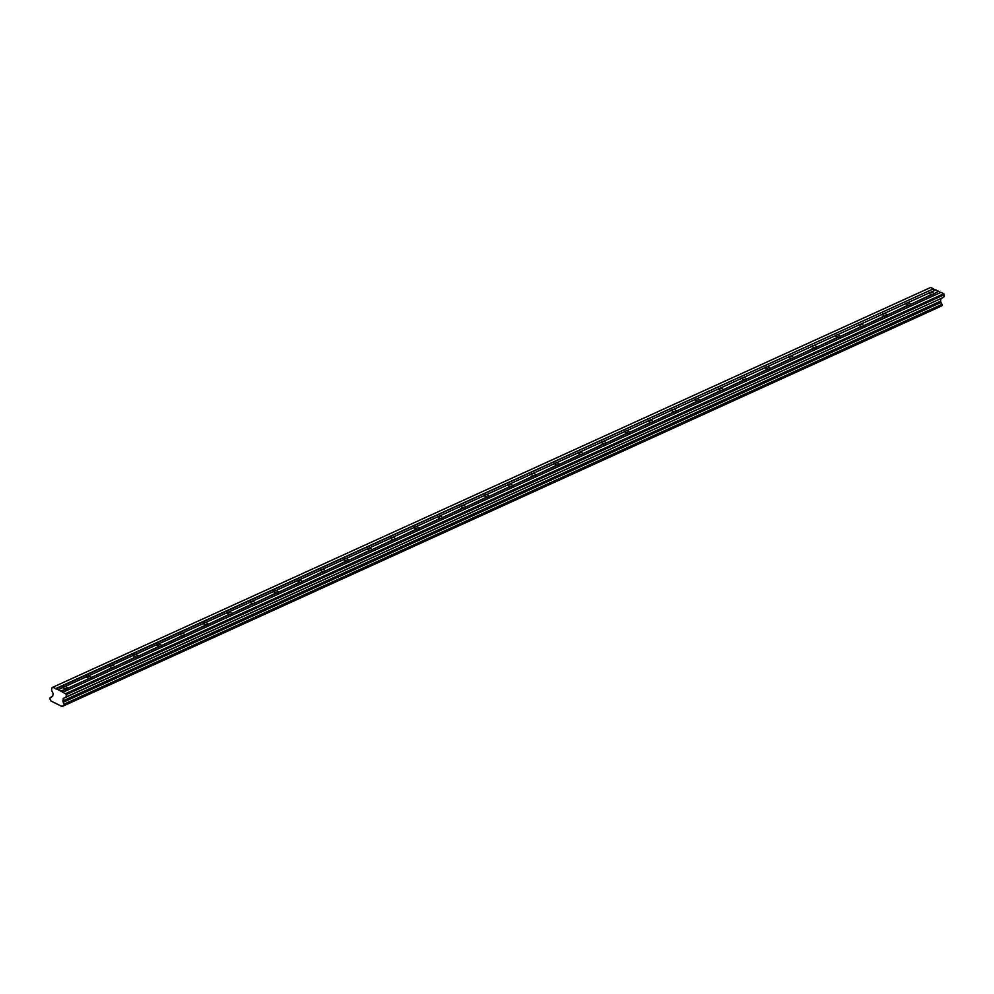 <?xml version="1.0" encoding="UTF-8"?>
<svg xmlns="http://www.w3.org/2000/svg" width="994" height="994" viewBox="0 0 994 994"><rect width="100%" height="100%" fill="white"/><g stroke="black" fill="none" stroke-linecap="round" stroke-linejoin="round"><path stroke-width="1.49" d="M86.316 676.839A2.361 0.994 -167.9 0 1 86.329 676.777A2.361 0.994 -167.9 0 1 87.783 676.181L109.812 666.142A2.361 0.994 12.1 0 0 112.57 667.446L90.963 677.697A2.361 0.994 -167.9 0 1 90.951 677.771A2.361 0.994 -167.9 0 1 90.553 678.181A2.361 0.994 -167.9 0 1 89.51 678.355L67.555 688.357A2.361 0.994 -167.9 0 1 67.542 688.432A2.361 0.994 -167.9 0 1 67.145 688.842A2.361 0.994 -167.9 0 1 66.101 689.016L60.808 691.016L66.499 694.495L65.952 697.055L63.231 698.434L63.268 702.224L941.069 302.437L940.473 301.219L62.672 700.994M62.92 687.5A2.361 0.994 -167.9 0 1 62.92 687.438A2.361 0.994 -167.9 0 1 64.374 686.842L86.403 676.802A2.361 0.994 12.1 0 0 89.162 678.107M109.725 666.179A2.361 0.994 -167.9 0 1 109.738 666.117A2.361 0.994 -167.9 0 1 111.191 665.52L133.221 655.481A2.361 0.994 12.1 0 0 135.979 656.785L114.372 667.036A2.361 0.994 -167.9 0 1 114.36 667.111A2.361 0.994 -167.9 0 1 113.962 667.521A2.361 0.994 -167.9 0 1 112.918 667.695L90.963 677.697M133.134 655.518A2.361 0.994 -167.9 0 1 133.146 655.456A2.361 0.994 -167.9 0 1 134.588 654.86L156.63 644.82A2.361 0.994 12.1 0 0 159.388 646.125L137.781 656.375A2.361 0.994 -167.9 0 1 137.768 656.45A2.361 0.994 -167.9 0 1 137.371 656.86A2.361 0.994 -167.9 0 1 136.327 657.034L114.372 667.036M156.543 644.857A2.361 0.994 -167.9 0 1 156.555 644.795A2.361 0.994 -167.9 0 1 157.996 644.199L180.038 634.16A2.361 0.994 12.1 0 0 182.797 635.464L161.19 645.715A2.361 0.994 -167.9 0 1 161.177 645.789A2.361 0.994 -167.9 0 1 160.78 646.199A2.361 0.994 -167.9 0 1 159.736 646.373L137.781 656.375M179.951 634.197A2.361 0.994 -167.9 0 1 179.964 634.135A2.361 0.994 -167.9 0 1 181.405 633.538L203.447 623.499A2.361 0.994 12.1 0 0 206.205 624.804L184.598 635.054A2.361 0.994 -167.9 0 1 184.586 635.129A2.361 0.994 -167.9 0 1 184.188 635.539A2.361 0.994 -167.9 0 1 183.144 635.713L161.19 645.715M203.36 623.536A2.361 0.994 -167.9 0 1 203.372 623.474A2.361 0.994 -167.9 0 1 204.814 622.878L226.843 612.838A2.361 0.994 12.1 0 0 229.614 614.143L208.007 624.394A2.361 0.994 -167.9 0 1 207.994 624.468A2.361 0.994 -167.9 0 1 207.597 624.878A2.361 0.994 -167.9 0 1 206.553 625.052L184.598 635.054M226.769 612.876A2.361 0.994 -167.9 0 1 226.781 612.813A2.361 0.994 -167.9 0 1 228.222 612.217L250.252 602.178A2.361 0.994 12.1 0 0 253.023 603.482L231.416 613.733A2.361 0.994 -167.9 0 1 231.403 613.807A2.361 0.994 -167.9 0 1 231.006 614.217A2.361 0.994 -167.9 0 1 229.949 614.391L208.007 624.394M250.177 602.215A2.361 0.994 -167.9 0 1 250.19 602.153A2.361 0.994 -167.9 0 1 251.631 601.556L273.661 591.517A2.361 0.994 12.1 0 0 276.431 592.822L254.824 603.072A2.361 0.994 -167.9 0 1 254.812 603.147A2.361 0.994 -167.9 0 1 254.414 603.557A2.361 0.994 -167.9 0 1 253.358 603.731L231.416 613.733M273.586 591.554A2.361 0.994 -167.9 0 1 273.598 591.492A2.361 0.994 -167.9 0 1 275.04 590.896L297.069 580.856A2.361 0.994 12.1 0 0 299.828 582.161L278.221 592.412A2.361 0.994 -167.9 0 1 278.221 592.486A2.361 0.994 -167.9 0 1 277.823 592.896A2.361 0.994 -167.9 0 1 276.767 593.07L254.824 603.072M296.995 580.894A2.361 0.994 -167.9 0 1 297.007 580.831A2.361 0.994 -167.9 0 1 298.448 580.235L320.478 570.196A2.361 0.994 12.1 0 0 323.236 571.5L301.629 581.751A2.361 0.994 -167.9 0 1 301.629 581.825A2.361 0.994 -167.9 0 1 301.219 582.236A2.361 0.994 -167.9 0 1 300.176 582.409L278.221 592.412M320.403 570.233A2.361 0.994 -167.9 0 1 320.403 570.171A2.361 0.994 -167.9 0 1 321.857 569.574L343.887 559.535A2.361 0.994 12.1 0 0 346.645 560.84L325.038 571.09A2.361 0.994 -167.9 0 1 325.038 571.165A2.361 0.994 -167.9 0 1 324.628 571.575A2.361 0.994 -167.9 0 1 323.584 571.749L301.629 581.751M343.812 559.572A2.361 0.994 -167.9 0 1 343.812 559.51A2.361 0.994 -167.9 0 1 345.266 558.914L367.295 548.874A2.361 0.994 12.1 0 0 370.054 550.179L348.447 560.43A2.361 0.994 -167.9 0 1 348.447 560.504A2.361 0.994 -167.9 0 1 348.037 560.914A2.361 0.994 -167.9 0 1 346.993 561.088L325.038 571.09M367.221 548.912A2.361 0.994 -167.9 0 1 367.221 548.85A2.361 0.994 -167.9 0 1 368.675 548.253L390.704 538.214A2.361 0.994 12.1 0 0 393.462 539.518L371.855 549.769A2.361 0.994 -167.9 0 1 371.843 549.844A2.361 0.994 -167.9 0 1 371.445 550.254A2.361 0.994 -167.9 0 1 370.402 550.428L348.447 560.43M390.63 538.251A2.361 0.994 -167.9 0 1 390.63 538.189A2.361 0.994 -167.9 0 1 392.083 537.592L414.113 527.553A2.361 0.994 12.1 0 0 416.871 528.858L395.264 539.108A2.361 0.994 -167.9 0 1 395.252 539.183A2.361 0.994 -167.9 0 1 394.854 539.593A2.361 0.994 -167.9 0 1 393.81 539.767L371.855 549.769M414.038 527.59A2.361 0.994 -167.9 0 1 414.038 527.528A2.361 0.994 -167.9 0 1 415.492 526.932L437.522 516.892A2.361 0.994 12.1 0 0 440.28 518.197L418.673 528.448A2.361 0.994 -167.9 0 1 418.66 528.522A2.361 0.994 -167.9 0 1 418.263 528.932A2.361 0.994 -167.9 0 1 417.219 529.106L395.264 539.108M437.447 516.93A2.361 0.994 -167.9 0 1 437.447 516.868A2.361 0.994 -167.9 0 1 438.901 516.271L460.93 506.232A2.361 0.994 12.1 0 0 463.689 507.536L442.082 517.787A2.361 0.994 -167.9 0 1 442.069 517.862A2.361 0.994 -167.9 0 1 441.671 518.272A2.361 0.994 -167.9 0 1 440.628 518.446L418.673 528.448M460.843 506.257A2.361 0.994 -167.9 0 1 460.856 506.207A2.361 0.994 -167.9 0 1 462.309 505.611L484.339 495.571A2.361 0.994 12.1 0 0 487.097 496.876L465.49 507.126A2.361 0.994 -167.9 0 1 465.478 507.201A2.361 0.994 -167.9 0 1 465.08 507.611A2.361 0.994 -167.9 0 1 464.036 507.785L442.082 517.787M484.252 495.596A2.361 0.994 -167.9 0 1 484.264 495.546A2.361 0.994 -167.9 0 1 485.706 494.95L507.748 484.91A2.361 0.994 12.1 0 0 510.506 486.215L488.899 496.466A2.361 0.994 -167.9 0 1 488.886 496.54A2.361 0.994 -167.9 0 1 488.489 496.95A2.361 0.994 -167.9 0 1 487.445 497.124L465.49 507.126M507.661 484.935A2.361 0.994 -167.9 0 1 507.673 484.886A2.361 0.994 -167.9 0 1 509.114 484.289L531.156 474.25A2.361 0.994 12.1 0 0 533.915 475.554L512.308 485.805A2.361 0.994 -167.9 0 1 512.295 485.88A2.361 0.994 -167.9 0 1 511.898 486.29A2.361 0.994 -167.9 0 1 510.854 486.464L488.899 496.466M531.069 474.275A2.361 0.994 -167.9 0 1 531.082 474.225A2.361 0.994 -167.9 0 1 532.523 473.629L554.565 463.589A2.361 0.994 12.1 0 0 557.323 464.894L535.716 475.144A2.361 0.994 -167.9 0 1 535.704 475.219A2.361 0.994 -167.9 0 1 535.306 475.629A2.361 0.994 -167.9 0 1 534.263 475.803L512.308 485.805M554.478 463.614A2.361 0.994 -167.9 0 1 554.49 463.564A2.361 0.994 -167.9 0 1 555.932 462.968L577.961 452.929A2.361 0.994 12.1 0 0 580.732 454.233L559.125 464.484A2.361 0.994 -167.9 0 1 559.113 464.558A2.361 0.994 -167.9 0 1 558.715 464.968A2.361 0.994 -167.9 0 1 557.671 465.142L535.716 475.144M577.887 452.953A2.361 0.994 -167.9 0 1 577.899 452.904A2.361 0.994 -167.9 0 1 579.34 452.307L601.37 442.268A2.361 0.994 12.1 0 0 604.141 443.572L582.534 453.823A2.361 0.994 -167.9 0 1 582.521 453.898A2.361 0.994 -167.9 0 1 582.124 454.308A2.361 0.994 -167.9 0 1 581.068 454.482L559.125 464.484M601.295 442.293A2.361 0.994 -167.9 0 1 601.308 442.243A2.361 0.994 -167.9 0 1 602.749 441.647L624.779 431.607A2.361 0.994 12.1 0 0 627.549 432.912L605.942 443.162A2.361 0.994 -167.9 0 1 605.93 443.237A2.361 0.994 -167.9 0 1 605.532 443.647A2.361 0.994 -167.9 0 1 604.476 443.821L582.534 453.823M624.704 431.632A2.361 0.994 -167.9 0 1 624.717 431.582A2.361 0.994 -167.9 0 1 626.158 430.986L648.187 420.947A2.361 0.994 12.1 0 0 650.946 422.251L629.339 432.502A2.361 0.994 -167.9 0 1 629.339 432.576A2.361 0.994 -167.9 0 1 628.941 432.986A2.361 0.994 -167.9 0 1 627.885 433.16L605.942 443.162M648.113 420.971A2.361 0.994 -167.9 0 1 648.125 420.922A2.361 0.994 -167.9 0 1 649.567 420.325L671.596 410.286A2.361 0.994 12.1 0 0 674.354 411.591L652.747 421.841A2.361 0.994 -167.9 0 1 652.747 421.916A2.361 0.994 -167.9 0 1 652.337 422.326A2.361 0.994 -167.9 0 1 651.294 422.5L629.339 432.502M671.522 410.311A2.361 0.994 -167.9 0 1 671.534 410.261A2.361 0.994 -167.9 0 1 672.975 409.665L695.005 399.625A2.361 0.994 12.1 0 0 697.763 400.93L676.156 411.181A2.361 0.994 -167.9 0 1 676.156 411.255A2.361 0.994 -167.9 0 1 675.746 411.665A2.361 0.994 -167.9 0 1 674.702 411.839L652.747 421.841M694.93 399.65A2.361 0.994 -167.9 0 1 694.93 399.6A2.361 0.994 -167.9 0 1 696.384 399.004L718.413 388.965A2.361 0.994 12.1 0 0 721.172 390.269L699.565 400.52A2.361 0.994 -167.9 0 1 699.565 400.594A2.361 0.994 -167.9 0 1 699.155 401.004A2.361 0.994 -167.9 0 1 698.111 401.178L676.156 411.181M718.339 388.989A2.361 0.994 -167.9 0 1 718.339 388.94A2.361 0.994 -167.9 0 1 719.793 388.343L741.822 378.304A2.361 0.994 12.1 0 0 744.581 379.609L722.973 389.859A2.361 0.994 -167.9 0 1 722.973 389.934A2.361 0.994 -167.9 0 1 722.563 390.344A2.361 0.994 -167.9 0 1 721.52 390.518L699.565 400.52M741.748 378.329A2.361 0.994 -167.9 0 1 741.748 378.279A2.361 0.994 -167.9 0 1 743.201 377.683L765.231 367.643A2.361 0.994 12.1 0 0 767.989 368.948L746.382 379.199A2.361 0.994 -167.9 0 1 746.37 379.273A2.361 0.994 -167.9 0 1 745.972 379.683A2.361 0.994 -167.9 0 1 744.928 379.857L722.973 389.859M765.156 367.668A2.361 0.994 -167.9 0 1 765.156 367.618A2.361 0.994 -167.9 0 1 766.61 367.022L788.64 356.983A2.361 0.994 12.1 0 0 791.398 358.287L769.791 368.538A2.361 0.994 -167.9 0 1 769.778 368.612A2.361 0.994 -167.9 0 1 769.381 369.022A2.361 0.994 -167.9 0 1 768.337 369.196L746.382 379.199M788.565 357.008A2.361 0.994 -167.9 0 1 788.565 356.958A2.361 0.994 -167.9 0 1 790.019 356.361L812.048 346.322A2.361 0.994 12.1 0 0 814.807 347.627L793.2 357.877A2.361 0.994 -167.9 0 1 793.187 357.952A2.361 0.994 -167.9 0 1 792.79 358.362A2.361 0.994 -167.9 0 1 791.746 358.536L769.791 368.538M811.961 346.347A2.361 0.994 -167.9 0 1 811.974 346.297A2.361 0.994 -167.9 0 1 813.427 345.701L835.457 335.661A2.361 0.994 12.1 0 0 838.215 336.966L816.608 347.217A2.361 0.994 -167.9 0 1 816.596 347.291A2.361 0.994 -167.9 0 1 816.198 347.701A2.361 0.994 -167.9 0 1 815.155 347.875L793.2 357.877M835.37 335.686A2.361 0.994 -167.9 0 1 835.382 335.637A2.361 0.994 -167.9 0 1 836.836 335.04L858.866 325.001A2.361 0.994 12.1 0 0 861.624 326.305L840.017 336.556A2.361 0.994 -167.9 0 1 840.005 336.631A2.361 0.994 -167.9 0 1 839.607 337.041A2.361 0.994 -167.9 0 1 838.563 337.214L816.608 347.217M858.779 325.026A2.361 0.994 -167.9 0 1 858.791 324.976A2.361 0.994 -167.9 0 1 860.232 324.379L882.274 314.34A2.361 0.994 12.1 0 0 885.033 315.645L863.426 325.895A2.361 0.994 -167.9 0 1 863.413 325.97A2.361 0.994 -167.9 0 1 863.016 326.38A2.361 0.994 -167.9 0 1 861.972 326.554L840.017 336.556M882.187 314.365A2.361 0.994 -167.9 0 1 882.2 314.315A2.361 0.994 -167.9 0 1 883.641 313.719L905.683 303.667A2.361 0.994 12.1 0 0 908.441 304.984L886.834 315.235A2.361 0.994 -167.9 0 1 886.822 315.309A2.361 0.994 -167.9 0 1 886.424 315.719A2.361 0.994 -167.9 0 1 885.381 315.893L863.426 325.895M905.596 303.704A2.361 0.994 -167.9 0 1 905.609 303.655A2.361 0.994 -167.9 0 1 907.05 303.058L929.079 293.006A2.361 0.994 12.1 0 0 931.85 294.323L910.243 304.574A2.361 0.994 -167.9 0 1 910.231 304.649A2.361 0.994 -167.9 0 1 909.833 305.059A2.361 0.994 -167.9 0 1 908.789 305.233L886.834 315.235M929.005 293.044A2.361 0.994 -167.9 0 1 929.017 292.994A2.361 0.994 -167.9 0 1 930.459 292.398L935.851 289.937L938.609 291.242L933.652 293.913A2.361 0.994 -167.9 0 1 933.639 293.988A2.361 0.994 -167.9 0 1 933.242 294.398A2.361 0.994 -167.9 0 1 932.186 294.572L910.243 304.574M89.51 678.355L67.555 688.357M938.609 291.242L933.652 293.913M67.58 687.935A2.361 0.994 12.1 0 0 64.809 686.63M90.988 677.274A2.361 0.994 12.1 0 0 88.218 675.97M114.397 666.614A2.361 0.994 12.1 0 0 111.626 665.309M137.806 655.953A2.361 0.994 12.1 0 0 135.035 654.648M161.202 645.292A2.361 0.994 12.1 0 0 158.444 643.988M184.611 634.632A2.361 0.994 12.1 0 0 181.852 633.327M208.019 623.971A2.361 0.994 12.1 0 0 205.261 622.666M231.428 613.31A2.361 0.994 12.1 0 0 228.67 612.006M254.837 602.65A2.361 0.994 12.1 0 0 252.078 601.345M278.245 591.989A2.361 0.994 12.1 0 0 275.487 590.684M301.654 581.328A2.361 0.994 12.1 0 0 298.896 580.024M325.063 570.668A2.361 0.994 12.1 0 0 322.304 569.363M348.472 560.007A2.361 0.994 12.1 0 0 345.713 558.703M371.88 549.347A2.361 0.994 12.1 0 0 369.122 548.042M395.289 538.686A2.361 0.994 12.1 0 0 392.531 537.381M418.698 528.025A2.361 0.994 12.1 0 0 415.939 526.721M442.106 517.365A2.361 0.994 12.1 0 0 439.336 516.06M465.515 506.704A2.361 0.994 12.1 0 0 462.744 505.399M488.924 496.043A2.361 0.994 12.1 0 0 486.153 494.739M512.32 485.383A2.361 0.994 12.1 0 0 509.562 484.078M535.729 474.722A2.361 0.994 12.1 0 0 532.97 473.417M559.137 464.061A2.361 0.994 12.1 0 0 556.379 462.757M582.546 453.401A2.361 0.994 12.1 0 0 579.788 452.096M605.955 442.74A2.361 0.994 12.1 0 0 603.196 441.435M629.364 432.079A2.361 0.994 12.1 0 0 626.605 430.775M652.772 421.419A2.361 0.994 12.1 0 0 650.014 420.114M676.181 410.758A2.361 0.994 12.1 0 0 673.423 409.453M699.59 400.097A2.361 0.994 12.1 0 0 696.831 398.793M722.998 389.437A2.361 0.994 12.1 0 0 720.24 388.132M746.407 378.776A2.361 0.994 12.1 0 0 743.649 377.471M769.816 368.115A2.361 0.994 12.1 0 0 767.057 366.811M793.224 357.455A2.361 0.994 12.1 0 0 790.454 356.15M816.633 346.794A2.361 0.994 12.1 0 0 813.862 345.49M840.042 336.134A2.361 0.994 12.1 0 0 837.271 334.829M863.438 325.473A2.361 0.994 12.1 0 0 860.68 324.168M886.847 314.812A2.361 0.994 12.1 0 0 884.088 313.508M910.255 304.152A2.361 0.994 12.1 0 0 907.497 302.847M940.212 306.525A1.739 1.367 65.5 0 0 940.175 306.624L62.1 706.535L50.793 700.894A1.739 1.367 65.5 0 0 49.874 699.006L50.197 697.477A1.739 1.367 65.5 0 0 51.688 696.719L52.657 696.235L53.204 693.675L51.514 690.209L52.061 687.637L52.844 687.239L60.808 691.016M65.753 688.767A2.361 0.994 12.1 0 1 62.995 687.463L58.05 689.712M66.101 689.016L60.969 691.352M55.714 688.606L933.515 288.819L930.645 287.465L52.844 687.239M933.515 288.819L55.875 688.941M933.677 289.155L935.578 290.062M933.664 293.491A2.361 0.994 12.1 0 0 930.906 292.186M938.771 291.577L940.672 292.472M66.014 693.489L943.815 293.715L940.945 292.348L63.144 692.122M943.815 293.715L944.3 294.721L66.499 694.495M944.3 294.721L943.753 297.281L65.952 697.055M943.753 297.281L63.231 698.434M941.02 298.66L940.473 301.219M63.268 702.224A1.739 1.367 65.5 0 0 64.2 704.125L941.989 304.338A1.739 1.367 65.5 0 1 941.069 302.437M64.2 704.125L63.864 705.653L941.939 305.73L64.138 705.504M941.989 304.338L64.361 704.46M942.163 304.686L941.939 305.73M62.373 706.399A1.739 1.367 65.5 0 1 63.864 705.653M940.175 306.624L62.1 706.535M51.651 696.806L50.197 697.477"/></g></svg>
